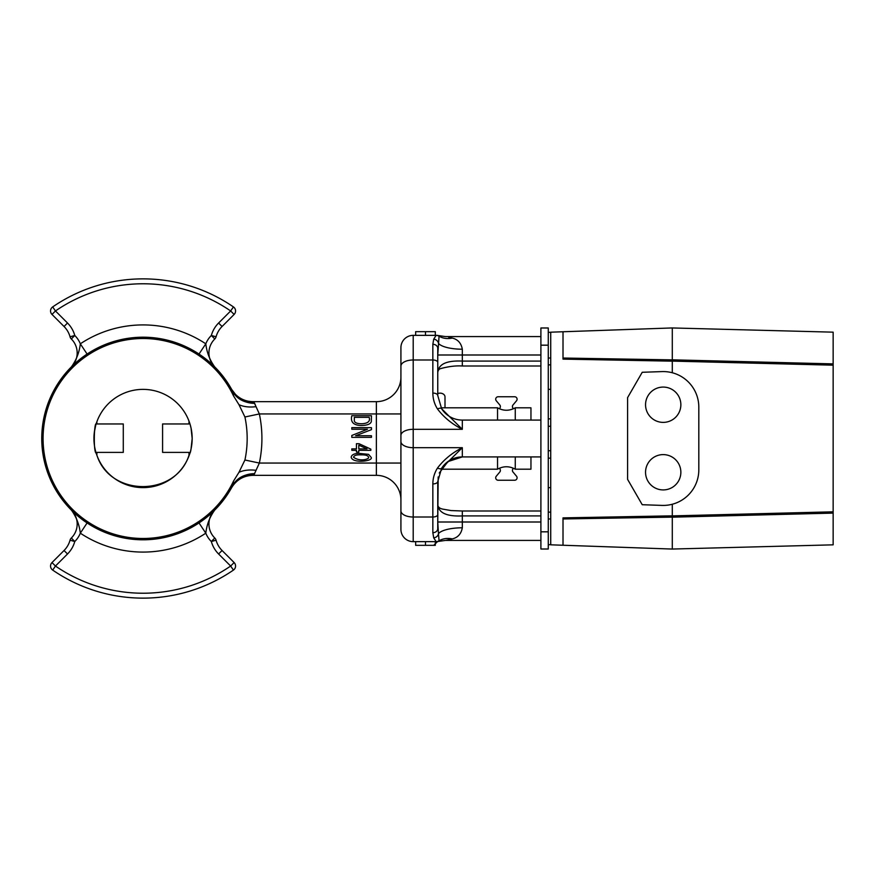 <?xml version="1.0" encoding="UTF-8"?>
<svg xmlns="http://www.w3.org/2000/svg" width="877" height="877" viewBox="0 0 877 877"><rect width="100%" height="100%" fill="white"/><g stroke="black" fill="none" stroke-linecap="round" stroke-linejoin="round"><path stroke-width="1.32" d="M189.476 453.234L189.914 453.234C190.682 452.368 191.438 447.456 192.173 438.5A49.112 49.112 0 0 0 118.494 395.965A49.112 49.112 0 0 0 118.494 481.034A49.112 49.112 0 0 0 192.173 438.5L191.054 428.075M190.134 424.457L191.065 428.14M192.173 438.5L191.054 448.914M94.365 444.847L93.938 438.511M94.387 431.933L95.67 425.564M96.393 423.766L96.207 423.766C94.014 422.846 93.379 452.521 96.185 453.179M436.987 541.646L413.199 541.646A12.278 12.278 0 0 1 400.921 529.368L400.921 347.632A12.278 12.278 0 0 1 413.199 335.354L436.987 335.354M540.901 354.999L462.322 354.999L462.322 361.083C446.481 360.348 438.292 364.218 437.755 372.703L437.755 348.322L437.755 395.527L441.635 408.759L462.322 429.313C452.115 424.139 443.839 417.353 437.491 408.956A4.911 2.138 -32.6 0 1 441.635 408.759A24.556 24.556 0 0 0 462.322 420.083L462.322 429.313L413.199 429.313L413.199 517.013L432.843 517.013L432.843 483.929C432.887 478.195 434.433 472.9 437.491 468.044C443.839 459.647 452.115 452.861 462.322 447.687L441.635 468.241L437.755 481.473L437.755 528.678L437.755 522.001L438.467 533.665A24.556 7.718 180 0 1 462.322 527.79C461.203 533.874 457.86 537.59 452.269 538.917L446.108 540.32M540.901 522.001L437.755 522.001L438.182 476.956M540.901 336.582L445.428 336.582L438.445 335.573L439.048 336.308L437.755 354.999L462.322 354.999L462.322 349.21C461.192 343.104 457.838 339.399 452.269 338.083L448.531 337.119M208.879 515.501L214.69 510.129A19.645 19.645 0 0 0 214.788 538.018A4.911 4.911 0 0 1 216.071 540.21A23.328 23.328 0 0 0 222.067 550.504L234.126 562.563A4.911 4.911 0 0 1 233.435 570.083A159.625 159.625 0 0 1 52.686 570.083A4.911 4.911 0 0 1 51.995 562.563L64.043 550.504A23.328 23.328 0 0 0 70.039 540.21A4.911 4.911 0 0 1 71.322 538.018A4.911 4.911 0 0 0 70.039 540.21A4.911 4.911 0 0 1 71.322 538.018A19.645 19.645 0 0 0 71.421 510.129L71.443 510.151C76.376 517.002 79.347 524.687 80.322 533.183A24.556 24.556 0 0 1 74.775 541.515A28.239 28.239 0 0 1 67.518 553.979L55.459 566.038A154.714 154.714 0 0 0 230.651 566.038L218.592 553.979A28.239 28.239 0 0 1 211.335 541.515A24.556 24.556 0 0 1 205.799 533.183A113.582 113.582 0 0 1 80.322 533.183L87.097 522.944M233.435 306.917L230.651 310.962L234.126 314.437A4.911 4.911 0 0 0 233.435 306.917A159.625 159.625 0 0 0 52.686 306.917A4.911 4.911 0 0 0 51.995 314.437L64.043 326.496L51.995 314.437A4.911 4.911 0 0 1 52.686 306.917A159.625 159.625 0 0 1 233.435 306.917A4.911 4.911 0 0 1 234.126 314.437L222.067 326.496A23.328 23.328 0 0 0 216.071 336.79A4.911 4.911 0 0 1 214.788 338.982A19.645 19.645 0 0 0 214.69 366.871C212.102 363.9 206.873 359.636 199.013 354.056C206.873 359.636 212.102 363.9 214.69 366.871C209.735 359.998 206.775 352.313 205.799 343.817A24.556 24.556 0 0 1 211.335 335.485A28.239 28.239 0 0 1 218.592 323.021L230.651 310.962A154.714 154.714 0 0 0 55.459 310.962L67.518 323.021A28.239 28.239 0 0 1 74.775 335.485A24.556 24.556 0 0 1 80.322 343.817A113.582 113.582 0 0 1 205.799 343.817L199.013 354.056M231.495 487.919L232.317 486.395L231.495 487.919A24.556 24.556 0 0 1 252.927 475.334L376.365 475.334L252.927 475.334L254.078 474.632A24.556 22.791 28.1 0 0 246.185 475.433C240.66 477.121 236.395 480.179 233.381 484.608L232.317 486.395L233.381 484.608A4.911 1.973 33.5 0 0 233.49 484.093L233.446 481.243A99.989 99.989 0 0 1 80.903 516.816A99.989 99.989 0 0 1 80.903 360.184A99.989 99.989 0 0 1 233.446 395.757L233.49 392.907L231.495 389.081L233.381 392.392C236.395 396.832 240.66 399.879 246.185 401.567A24.556 22.791 151.9 0 0 254.078 402.368L259.351 413.944A118.855 118.855 0 0 1 259.351 463.056L254.078 474.632M87.097 354.056C79.237 359.636 74.019 363.9 71.421 366.871C74.019 363.9 79.237 359.636 87.097 354.056L80.322 343.817C79.347 352.313 76.376 359.998 71.421 366.871A19.645 19.645 0 0 0 71.322 338.982A4.911 4.911 0 0 1 70.039 336.79A23.328 23.328 0 0 0 64.043 326.496L67.518 323.021M213.692 511.116L214.69 510.129C212.102 513.1 206.873 517.364 199.013 522.944L205.799 533.183C206.775 524.687 209.735 517.002 214.69 510.129A19.645 19.645 0 0 0 214.788 538.018A4.911 4.911 0 0 1 216.071 540.21A23.328 23.328 0 0 0 222.067 550.504L218.592 553.979M232.175 390.682A101.14 101.14 0 0 0 78.853 360.359A101.14 101.14 0 0 0 78.853 516.641A101.14 101.14 0 0 0 232.175 486.318L233.49 484.093C236.483 479.62 240.704 476.584 246.141 474.983L246.185 475.433M231.495 389.081A24.556 24.556 0 0 0 252.927 401.666L376.365 401.666A24.556 24.556 0 0 0 400.921 377.099L400.921 499.901A24.556 24.556 0 0 0 376.365 475.334L376.365 413.944L259.351 413.944L244.924 416.992A104.122 104.122 0 0 1 244.924 460.008L259.351 463.056L400.921 463.056M231.736 389.509L235.507 394.42C240.353 399.145 246.163 401.567 252.927 401.666L254.078 402.368M233.446 395.757L238.961 404.681A24.556 14.361 168.8 0 0 255.974 406.676L254.67 403.354A24.556 21.18 -179.6 0 1 246.141 402.017C240.704 400.416 236.483 397.38 233.49 392.907A4.911 1.973 -33.5 0 0 233.381 392.392L232.317 390.605A101.304 101.304 0 0 0 78.744 360.228A101.304 101.304 0 0 0 78.744 516.772A101.304 101.304 0 0 0 232.317 486.395A101.304 101.304 0 0 1 78.744 516.772A101.304 101.304 0 0 1 78.744 360.228A101.304 101.304 0 0 1 232.317 390.605M246.141 474.983A24.556 21.18 -0.4 0 1 254.67 473.646L254.747 472.999M540.901 420.083L462.322 420.083M540.901 456.917L462.322 456.917A24.556 24.556 180 0 0 441.635 468.241A4.911 2.138 -147.4 0 1 437.491 468.044M448.366 539.914L449.035 539.772M433.698 537.82A4.911 4.451 154.4 0 0 438.467 533.665L439.048 540.692A4.911 4.878 90 0 1 436.154 541.646L433.698 537.82L432.843 532.701L432.843 517.013A4.911 2.445 180 0 0 437.755 514.569M437.491 408.956C434.433 404.1 432.887 398.805 432.843 393.071L432.843 344.299L433.698 339.18L436.154 335.354A4.911 4.878 90 0 1 439.048 336.308M413.199 335.354A12.278 12.278 0 0 0 400.921 347.632A12.278 12.278 0 0 1 413.199 335.354L413.199 429.313A12.278 6.117 180 0 0 400.921 435.441M439.256 473.021L447.928 461.609L462.322 456.917L462.322 447.687L413.199 447.687A12.278 6.117 180 0 1 400.921 441.559M433.698 339.18A4.911 4.451 25.6 0 1 438.467 343.335A24.556 7.718 180 0 0 462.322 349.21M436.286 335.354A4.911 4.9 90 0 1 438.949 336.143A24.556 19.831 126.2 0 0 452.269 338.083M439.048 540.692L438.949 540.857A24.556 19.831 -126.2 0 1 452.269 538.917M540.901 515.917L462.322 515.917C446.481 516.641 438.292 512.76 437.755 504.297C437.689 506.709 439.267 508.309 442.501 509.077L451.019 510.557L462.322 511.006L462.322 527.79M376.365 401.666A24.556 24.556 0 0 0 400.921 377.099A24.556 24.556 0 0 1 376.365 401.666L376.365 413.944L400.921 413.944M72.429 365.884L71.421 366.871A19.645 19.645 0 0 0 71.322 338.982A4.911 4.911 0 0 1 70.039 336.79A4.911 4.911 0 0 0 71.322 338.982A4.911 4.911 0 0 1 70.039 336.79A23.328 23.328 0 0 0 64.043 326.496M244.924 460.008L238.961 472.319A24.556 14.361 -168.8 0 1 255.974 470.324M238.961 472.319L233.446 481.243M238.961 404.681L244.924 416.992M437.755 481.473A4.911 2.445 180 0 1 432.843 483.929M437.755 528.678A4.911 4.012 180 0 1 432.843 532.701M438.949 540.857A4.911 4.9 90 0 1 436.286 541.646M432.843 393.071A4.911 2.445 -0 0 1 437.755 395.527M432.843 344.299A4.911 4.012 0 0 1 437.755 348.322M415.654 335.354L415.654 331.67L435.299 331.67L435.299 335.354M425.477 331.67L425.477 335.354M415.654 541.646L415.654 545.33L425.477 545.33L425.477 541.646M425.477 545.33L435.299 545.33L435.299 541.646M361.16 454.856L362.519 454.867C366.147 454.933 368.143 455.722 368.504 457.235C370.127 458.605 360.622 462.398 353.497 457.235C354.1 455.448 356.544 454.648 360.82 454.867L361.16 454.856M368.57 454.363L359.34 453.398C354.461 453.42 351.743 454.659 351.184 457.103C352.192 463.889 374.205 461.181 371.048 457.235L368.57 454.363M358.781 448.881L358.781 445.165L367.024 448.881L358.781 448.881M370.839 449.134L359 443.696L356.446 443.696L356.446 448.881L351.809 448.881L351.809 450.329L356.446 450.329L356.446 452.061L358.781 452.061L358.781 450.329L370.839 450.329L370.839 449.134M371.453 427.658L351.809 427.658L351.809 429.248L367.452 429.248L351.809 435.474L351.809 437.349L371.453 437.349L371.453 435.748L355.613 435.748L371.453 429.653L371.453 427.658M354.33 421.026C354.944 422.867 357.432 423.766 361.784 423.755C367.989 423.427 370.434 421.289 369.151 417.32L354.33 417.32L354.33 421.026M371.453 415.72L371.322 421.519C370.62 424.117 367.112 425.455 360.809 425.509C353.343 425.159 350.34 421.903 351.809 415.72L371.453 415.72M188.983 423.964L188.983 421.092L188.983 423.964L162.585 423.964L162.585 452.389L188.983 452.389L188.983 455.273L188.983 452.389M96.393 453.837L96.887 452.389L123.284 452.389L123.284 423.964L96.887 423.964L96.393 423.163M96.887 421.738L96.887 423.964M96.887 452.389L96.887 455.262M97.139 455.941C110.941 497.138 175.784 496.667 188.983 455.273M445.001 407.805L445.001 396.908A4.911 3.76 180 0 0 438.938 393.247A4.911 3.76 180 0 0 437.755 393.598M513.604 408.682A2.456 2.456 0 0 1 512.99 404.999L516.52 400.789A2.456 2.456 0 0 0 514.646 396.755L498.158 396.755A2.456 2.456 0 0 0 496.283 400.789L499.813 404.999A2.456 2.456 0 0 1 499.199 408.682M513.604 468.318A2.456 2.456 0 0 0 512.99 472.001L516.52 476.211A2.456 2.456 0 0 1 514.646 480.245L498.158 480.245A2.456 2.456 0 0 1 496.283 476.211L499.813 472.001A2.456 2.456 0 0 0 499.199 468.318M515.259 456.917L515.259 469.195L530.958 469.195L530.958 456.917M530.958 420.083L530.958 407.805L515.259 407.805L515.259 420.083M441.054 407.805L497.544 407.805L497.544 420.083M497.544 456.917L497.544 469.195L441.054 469.195M672.297 372.758L672.297 361.16L563.012 359.121L563.012 331.758L672.297 327.943L672.297 361.16M672.297 504.242L672.297 515.84L563.012 517.879L563.012 545.242L550.723 544.814L550.723 332.186L563.012 331.758M672.297 515.84L672.297 549.057L563.012 545.242M672.297 359.877L563.012 358.035M672.297 517.123L563.012 518.965M548.268 519.02L550.723 518.932M548.268 332.372L550.723 332.284M548.268 487.7L550.723 487.612M548.268 418.855L550.723 418.855M672.297 361.105L833.15 365.183L833.15 511.817L672.297 515.895M833.15 365.183L833.15 363.889L672.297 359.822M833.15 363.889L833.15 332.164L672.297 327.954M833.15 511.817L833.15 544.836L672.297 549.046M833.15 513.111L672.297 517.178M698.816 407.191L698.816 469.809A35.606 35.606 0 0 1 661.96 505.404L642.227 504.713L627.592 479.368L627.592 397.632L642.227 372.286L661.96 371.596A35.606 35.606 0 0 1 698.816 407.191M680.859 404.735A17.661 17.661 0 0 0 663.209 387.075A17.661 17.661 0 0 0 645.549 404.735A17.661 17.661 0 0 0 663.209 422.385A17.661 17.661 0 0 0 680.859 404.735M680.859 472.264A17.661 17.661 0 0 0 654.374 456.972A17.661 17.661 0 0 0 654.374 487.557A17.661 17.661 0 0 0 680.859 472.264M540.901 549.013L548.268 549.013L540.901 549.013L540.901 327.987L548.268 327.987L548.268 345.176L540.901 345.176M548.268 549.013L548.268 345.176M218.592 323.021L222.067 326.496A23.328 23.328 0 0 0 216.071 336.79A4.911 4.911 0 0 1 214.788 338.982A19.645 19.645 0 0 0 214.69 366.871L212.804 365.029M67.518 553.979L64.043 550.504A23.328 23.328 0 0 0 70.039 540.21L74.775 541.515L71.322 538.018A19.645 19.645 0 0 0 71.421 510.129L73.317 511.971M233.435 570.083L230.651 566.038L234.126 562.563A4.911 4.911 0 0 1 233.435 570.083A159.625 159.625 0 0 1 52.686 570.083A4.911 4.911 0 0 1 51.995 562.563L55.459 566.038L52.686 570.083M437.755 362.431A4.911 2.445 0 0 0 432.843 359.987L413.199 359.987A12.278 6.117 0 0 0 400.921 366.104M437.755 372.703C437.941 370.379 438.96 368.998 440.802 368.559C448.772 366.422 455.941 365.577 462.322 365.994L462.322 361.083L540.901 361.083M400.921 510.896A12.278 6.117 180 0 0 413.199 517.013L413.199 541.646M71.322 538.018A4.911 4.911 0 0 0 70.039 540.21M71.322 338.982L74.775 335.485L70.039 336.79M51.995 314.437L55.459 310.962L52.686 306.917M216.071 336.79L211.335 335.485L214.788 338.982M214.788 538.018L211.335 541.515L216.071 540.21M548.268 531.824L540.901 531.824M540.901 540.418L445.428 540.418L437.009 541.646M231.736 487.491L231.714 487.524C236.626 479.697 243.696 475.641 252.927 475.334L250.965 475.422M231.758 487.448L232.58 486.154M234.433 483.742L235.365 482.723M237.733 480.607L239.278 479.478M245.001 476.649L246.152 476.288M250.888 401.578L248.027 401.173M244.738 400.252L242.622 399.397M237.371 396.108L235.968 394.858M233.973 392.721L232.624 390.912M437.535 541.613L433.72 545.33M438.423 335.562L437.009 335.354M540.901 511.006L462.322 511.006M540.901 365.994L462.322 365.994M497.544 407.805C503.453 411.061 509.351 411.061 515.259 407.805M497.544 469.195C503.453 465.939 509.351 465.939 515.259 469.195M548.268 544.628L550.723 544.716M548.268 357.98L550.723 358.068M548.268 389.3L550.723 389.388M548.268 364.909L550.723 364.821M548.268 450.69L550.723 450.778M548.268 426.31L550.723 426.222M548.268 512.091L550.723 512.179M548.268 458.145L550.723 458.145"/></g></svg>

